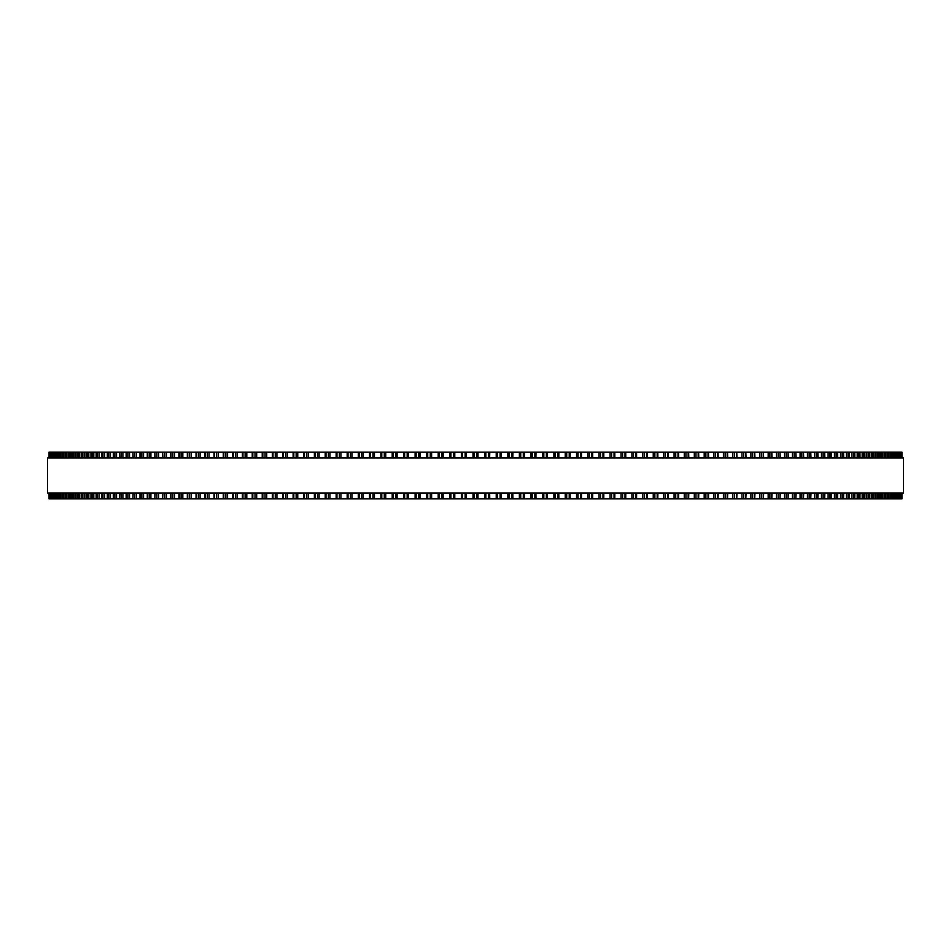 <?xml version="1.0" encoding="UTF-8"?>
<svg xmlns="http://www.w3.org/2000/svg" width="951" height="951" viewBox="0 0 951 951"><rect width="100%" height="100%" fill="white"/><g stroke="black" fill="none" stroke-linecap="round" stroke-linejoin="round"><path stroke-width="1.43" d="M901.94 493.034L901.94 498.883L901.94 493.034L901.94 498.883L392.192 498.883L392.204 493.034M901.94 457.966L901.94 452.117L901.94 457.966L901.94 452.117L392.192 452.117L392.204 457.966M392.192 493.034L392.192 498.883L380.828 498.883L380.852 493.034M392.192 457.966L392.192 452.117L380.828 452.117L380.852 457.966M380.828 493.034L380.828 498.883L369.535 498.883L369.559 493.034M380.828 457.966L380.828 452.117L369.535 452.117L369.559 457.966M369.535 493.034L369.535 498.883L358.313 498.883L358.349 493.034M369.535 457.966L369.535 452.117L358.313 452.117L358.349 457.966M358.313 493.034L358.313 498.883L347.174 498.883L347.222 493.034M358.313 457.966L358.313 452.117L347.174 452.117L347.222 457.966M347.174 493.034L347.174 498.883L336.143 498.883L336.202 493.034M347.174 457.966L347.174 452.117L336.143 452.117L336.202 457.966M336.143 493.034L336.143 498.883L325.206 498.883L325.278 493.034M336.143 457.966L336.143 452.117L325.206 452.117L325.278 457.966M325.206 493.034L325.206 498.883L314.389 498.883L314.46 493.034M325.206 457.966L325.206 452.117L314.389 452.117L314.46 457.966M314.389 493.034L314.389 498.883L303.678 498.883L303.773 493.034M314.389 457.966L314.389 452.117L303.678 452.117L303.773 457.966M303.678 493.034L303.678 498.883L293.205 498.883M303.678 457.966L303.678 452.117L293.205 452.117M293.11 493.034L293.11 498.883L282.78 498.883M293.11 457.966L293.11 452.117L282.78 452.117M282.661 493.034L282.661 498.883L272.497 498.883M282.661 457.966L282.661 452.117L272.497 452.117M272.366 493.034L272.366 498.883L262.369 498.883M272.366 457.966L272.366 452.117L262.369 452.117M262.226 493.034L262.226 498.883L252.395 498.883M262.226 457.966L262.226 452.117L252.395 452.117M252.229 493.034L252.229 498.883L242.588 498.883M252.229 457.966L252.229 452.117L242.588 452.117M242.41 493.034L242.41 498.883L232.959 498.883M242.41 457.966L242.41 452.117L232.959 452.117M232.757 493.034L232.757 498.883L223.509 498.883M232.757 457.966L232.757 452.117L223.509 452.117M223.283 493.034L223.283 498.883L214.248 498.883M223.283 457.966L223.283 452.117L214.248 452.117M214.011 493.034L214.011 498.883L162.621 498.883L162.954 493.034M214.011 457.966L214.011 452.117L162.621 452.117L162.954 457.966M162.621 493.034L162.621 498.883L154.835 498.883L155.144 493.034M162.621 457.966L162.621 452.117L154.835 452.117L155.144 457.966M154.835 493.034L154.835 498.883L147.286 498.883L147.571 493.034M154.835 457.966L154.835 452.117L147.286 452.117L147.571 457.966M147.286 493.034L147.286 498.883L139.987 498.883L140.249 493.034M147.286 457.966L147.286 452.117L139.987 452.117L140.249 457.966M139.987 493.034L139.987 498.883L132.926 498.883L133.176 493.034M139.987 457.966L139.987 452.117L132.926 452.117L133.176 457.966M132.926 493.034L132.926 498.883L126.126 498.883L126.352 493.034M132.926 457.966L132.926 452.117L126.126 452.117L126.352 457.966M126.126 493.034L126.126 498.883L119.588 498.883L119.79 493.034M126.126 457.966L126.126 452.117L119.588 452.117L119.79 457.966M119.588 493.034L119.588 498.883L113.312 498.883L113.502 493.034M119.588 457.966L119.588 452.117L113.312 452.117L113.502 457.966M113.312 493.034L113.312 498.883L107.308 498.883L107.475 493.034M113.312 457.966L113.312 452.117L107.308 452.117L107.475 457.966M107.308 493.034L107.308 498.883L101.579 498.883L101.733 493.034M107.308 457.966L107.308 452.117L101.579 452.117L101.733 457.966M101.579 493.034L101.579 498.883L96.122 498.883L96.253 493.034M101.579 457.966L101.579 452.117L96.122 452.117L96.253 457.966M96.122 493.034L96.122 498.883L90.951 498.883L91.07 493.034M96.122 457.966L96.122 452.117L90.951 452.117L91.07 457.966M90.951 493.034L90.951 498.883L86.066 498.883L86.172 493.034M90.951 457.966L90.951 452.117L86.066 452.117L86.172 457.966M86.066 493.034L86.066 498.883L81.465 498.883L81.56 493.034M86.066 457.966L86.066 452.117L81.465 452.117L81.56 457.966M81.465 493.034L81.465 498.883L77.162 498.883L77.245 493.034M81.465 457.966L81.465 452.117L77.162 452.117L77.245 457.966M77.162 493.034L77.162 498.883L73.156 498.883L73.227 493.034M77.162 457.966L77.162 452.117L73.156 452.117L73.227 457.966M73.156 493.034L73.156 498.883L69.459 498.883L69.518 493.034M73.156 457.966L73.156 452.117L69.459 452.117L69.518 457.966M69.459 493.034L69.459 498.883L66.047 498.883L66.094 493.034M69.459 457.966L69.459 452.117L66.047 452.117L66.094 457.966M66.047 493.034L66.047 498.883L62.944 498.883L62.992 493.034M66.047 457.966L66.047 452.117L62.944 452.117L62.992 457.966M62.944 493.034L62.944 498.883L60.151 498.883L60.186 493.034M62.944 457.966L62.944 452.117L60.151 452.117L60.186 457.966M60.151 493.034L60.151 498.883L57.666 498.883L57.69 493.034M60.151 457.966L60.151 452.117L57.666 452.117L57.69 457.966M57.666 493.034L57.666 498.883L53.636 498.883L53.648 493.034M57.666 457.966L57.666 452.117L53.636 452.117L53.648 457.966M53.636 457.966L53.636 452.117L52.091 452.117L52.103 457.966M53.636 493.034L53.636 498.883L52.091 498.883L52.103 493.034M52.091 457.966L52.091 452.117L49.06 452.117L49.06 457.966M52.091 493.034L52.091 498.883L49.06 498.883L49.06 493.034M438.197 452.117L438.185 457.966L438.185 452.117M438.197 498.883L438.185 493.034L438.185 498.883M449.775 452.117L449.775 457.966L449.775 452.117M449.775 498.883L449.775 493.034L449.775 498.883M461.378 452.117L461.378 457.966L461.39 452.117M461.378 498.883L461.378 493.034L461.39 498.883M489.622 498.883L489.622 493.034L489.777 498.883M489.622 452.117L489.622 457.966L489.777 452.117M501.225 498.883L501.225 493.034L501.379 498.883M501.225 452.117L501.225 457.966L501.379 452.117M512.815 498.883L512.815 493.034L512.958 498.883M512.815 452.117L512.815 457.966L512.958 452.117M524.37 498.883L524.37 493.034L524.5 498.883M524.37 452.117L524.37 457.966L524.5 452.117M535.9 498.883L535.9 493.034L536.019 498.883M535.9 452.117L535.9 457.966L536.019 452.117M547.384 498.883L547.384 493.034L547.479 498.883M547.384 452.117L547.384 457.966L547.479 452.117M558.796 493.034L558.879 498.883M558.796 457.966L558.879 452.117M570.148 493.034L570.22 498.883M570.148 457.966L570.22 452.117M901.655 452.117L901.655 457.966L901.655 452.117M901.655 498.883L901.655 493.034L901.655 498.883M901.061 452.117L901.061 457.966L901.061 452.117M901.061 498.883L901.061 493.034L901.061 498.883M900.133 452.117L900.133 457.966L900.145 452.117M900.133 498.883L900.133 493.034L900.145 498.883M898.897 457.966L898.897 452.117L898.909 457.966M898.897 493.034L898.897 498.883L898.909 493.034M897.352 457.966L897.352 452.117L897.364 457.966M897.352 493.034L897.352 498.883L897.364 493.034M895.485 452.117L895.485 457.966L895.509 452.117M895.485 498.883L895.485 493.034L895.509 498.883M893.31 457.966L893.31 452.117L893.334 457.966M893.31 493.034L893.31 498.883L893.334 493.034M890.814 457.966L890.814 452.117L890.849 457.966M890.814 493.034L890.814 498.883L890.849 493.034M888.008 457.966L888.008 452.117L888.056 457.966M888.008 493.034L888.008 498.883L888.056 493.034M884.905 457.966L884.905 452.117L884.953 457.966M884.905 493.034L884.905 498.883L884.953 493.034M881.482 457.966L881.482 452.117L881.541 457.966M881.482 493.034L881.482 498.883L881.541 493.034M877.773 457.966L877.773 452.117L877.844 457.966M877.773 493.034L877.773 498.883L877.844 493.034M873.755 457.966L873.755 452.117L873.838 457.966M873.755 493.034L873.755 498.883L873.838 493.034M869.44 457.966L869.44 452.117L869.535 457.966M869.44 493.034L869.44 498.883L869.535 493.034M864.828 457.966L864.828 452.117L864.934 457.966M864.828 493.034L864.828 498.883L864.934 493.034M859.93 457.966L859.93 452.117L860.049 457.966M859.93 493.034L859.93 498.883L860.049 493.034M854.747 457.966L854.747 452.117L854.878 457.966M854.747 493.034L854.747 498.883L854.878 493.034M849.267 457.966L849.267 452.117L849.421 457.966M849.267 493.034L849.267 498.883L849.421 493.034M843.525 457.966L843.525 452.117L843.692 457.966M843.525 493.034L843.525 498.883L843.692 493.034M837.498 457.966L837.498 452.117L837.688 457.966M837.498 493.034L837.498 498.883L837.688 493.034M831.21 457.966L831.21 452.117L831.412 457.966M831.21 493.034L831.21 498.883L831.412 493.034M824.648 457.966L824.648 452.117L824.874 457.966M824.648 493.034L824.648 498.883L824.874 493.034M817.824 457.966L817.824 452.117L818.074 457.966M817.824 493.034L817.824 498.883L818.074 493.034M810.751 457.966L810.751 452.117L811.013 457.966M810.751 493.034L810.751 498.883L811.013 493.034M803.429 457.966L803.429 452.117L803.714 457.966M803.429 493.034L803.429 498.883L803.714 493.034M795.856 457.966L795.856 452.117L796.165 457.966M795.856 493.034L795.856 498.883L796.165 493.034M788.046 457.966L788.046 452.117L788.379 457.966M788.046 493.034L788.046 498.883L788.379 493.034M780.01 457.966L780.01 452.117L780.355 457.966M780.01 493.034L780.01 498.883L780.355 493.034M771.796 452.117L772.117 457.966M771.796 498.883L772.117 493.034M763.356 452.117L763.653 457.966M763.356 498.883L763.653 493.034M754.69 452.117L754.975 457.966M754.69 498.883L754.975 493.034M745.822 452.117L746.083 457.966M745.822 498.883L746.083 493.034M736.752 452.117L736.989 457.966M736.752 498.883L736.989 493.034M727.491 452.117L727.717 457.966M727.491 498.883L727.717 493.034M718.041 452.117L718.243 457.966M718.041 498.883L718.243 493.034M708.412 452.117L708.59 457.966M708.412 498.883L708.59 493.034M698.605 452.117L698.771 457.966M698.605 498.883L698.771 493.034M688.631 452.117L688.774 457.966M688.631 498.883L688.774 493.034M678.503 452.117L678.634 457.966M678.503 498.883L678.634 493.034M668.22 452.117L668.339 457.966M668.22 498.883L668.339 493.034M657.795 452.117L657.89 457.966M657.795 498.883L657.89 493.034M647.227 457.966L647.227 452.117L647.322 457.966M647.227 493.034L647.227 498.883L647.322 493.034M636.54 457.966L636.54 452.117L636.611 457.966M636.54 493.034L636.54 498.883L636.611 493.034M625.722 457.966L625.722 452.117L625.794 457.966M625.722 493.034L625.722 498.883L625.794 493.034M614.798 457.966L614.798 452.117L614.857 457.966M614.798 493.034L614.798 498.883L614.857 493.034M603.778 457.966L603.778 452.117L603.826 457.966M603.778 493.034L603.778 498.883L603.826 493.034M592.651 457.966L592.651 452.117L592.687 457.966M592.651 493.034L592.651 498.883L592.687 493.034M581.441 457.966L581.441 452.117L581.465 457.966M581.441 493.034L581.441 498.883L581.465 493.034M903.45 457.966L47.55 457.966L47.55 493.034L903.45 493.034L903.45 457.966M472.992 498.883L472.992 493.034M472.992 457.966L472.992 452.117M466.394 498.883L466.394 493.034M466.394 457.966L466.394 452.117M465.134 498.883L465.134 493.034M465.134 457.966L465.134 452.117M462.566 498.883L462.566 493.034M462.566 457.966L462.566 452.117M454.78 498.883L454.78 493.034M454.78 457.966L454.78 452.117M453.496 498.883L453.496 493.034M453.496 457.966L453.496 452.117M450.929 498.883L450.929 493.034M450.929 457.966L450.929 452.117M443.19 498.883L443.19 493.034M443.19 457.966L443.19 452.117M441.87 498.883L441.87 493.034M441.87 457.966L441.87 452.117M439.303 498.883L439.303 493.034M439.303 457.966L439.303 452.117M431.611 498.883L431.611 493.034M431.611 457.966L431.611 452.117M430.268 498.883L430.268 493.034M430.268 457.966L430.268 452.117M427.712 498.883L427.712 493.034M427.712 457.966L427.712 452.117M426.63 498.883L426.63 493.034L426.63 498.883M426.63 457.966L426.63 452.117L426.63 457.966M420.08 498.883L420.08 493.034M420.08 457.966L420.08 452.117M418.702 498.883L418.702 493.034M418.702 457.966L418.702 452.117M416.158 498.883L416.158 493.034M416.158 457.966L416.158 452.117M415.111 498.883L415.111 493.034L415.1 498.883M415.111 457.966L415.111 452.117L415.1 457.966M408.585 498.883L408.585 493.034M408.585 457.966L408.585 452.117M407.183 498.883L407.183 493.034M407.183 457.966L407.183 452.117M404.639 498.883L404.639 493.034M404.639 457.966L404.639 452.117M403.628 498.883L403.628 493.034L403.616 498.883M403.628 457.966L403.628 452.117L403.616 457.966M397.138 498.883L397.138 493.034M397.138 457.966L397.138 452.117M395.711 498.883L395.711 493.034M395.711 457.966L395.711 452.117M393.179 498.883L393.179 493.034M393.179 457.966L393.179 452.117M385.749 498.883L385.749 493.034M385.749 457.966L385.749 452.117M384.287 498.883L384.287 493.034M384.287 457.966L384.287 452.117M381.779 498.883L381.779 493.034M381.779 457.966L381.779 452.117M374.421 498.883L374.421 493.034M374.421 457.966L374.421 452.117M372.947 498.883L372.947 493.034M372.947 457.966L372.947 452.117M370.45 498.883L370.45 493.034M370.45 457.966L370.45 452.117M363.175 498.883L363.175 493.034M363.175 457.966L363.175 452.117M361.677 498.883L361.677 493.034M361.677 457.966L361.677 452.117M359.205 498.883L359.205 493.034M359.205 457.966L359.205 452.117M352.013 498.883L352.013 493.034M352.013 457.966L352.013 452.117M350.491 498.883L350.491 493.034M350.491 457.966L350.491 452.117M348.042 498.883L348.042 493.034M348.042 457.966L348.042 452.117M340.945 498.883L340.945 493.034M340.945 457.966L340.945 452.117M339.4 498.883L339.4 493.034M339.4 457.966L339.4 452.117M336.975 498.883L336.975 493.034M336.975 457.966L336.975 452.117M329.985 498.883L329.985 493.034M329.985 457.966L329.985 452.117M328.416 498.883L328.416 493.034M328.416 457.966L328.416 452.117M326.003 498.883L326.003 493.034M326.003 457.966L326.003 452.117M319.12 498.883L319.12 493.034M319.12 457.966L319.12 452.117M317.539 498.883L317.539 493.034M317.539 457.966L317.539 452.117M315.15 498.883L315.15 493.034M315.15 457.966L315.15 452.117M308.374 498.883L308.374 493.034M308.374 457.966L308.374 452.117M306.781 498.883L306.781 493.034M306.781 457.966L306.781 452.117M304.415 498.883L304.415 493.034M304.415 457.966L304.415 452.117M297.758 498.883L297.758 493.034M297.758 457.966L297.758 452.117M296.141 498.883L296.141 493.034M296.141 457.966L296.141 452.117M293.811 498.883L293.811 493.034M293.811 457.966L293.811 452.117M287.273 498.883L287.273 493.034M287.273 457.966L287.273 452.117M285.633 498.883L285.633 493.034M285.633 457.966L285.633 452.117M283.339 498.883L283.339 493.034M283.339 457.966L283.339 452.117M276.919 498.883L276.919 493.034M276.919 457.966L276.919 452.117M275.279 498.883L275.279 493.034M275.279 457.966L275.279 452.117M273.008 498.883L273.008 493.034M273.008 457.966L273.008 452.117M266.72 498.883L266.72 493.034M266.72 457.966L266.72 452.117M265.067 498.883L265.067 493.034M265.067 457.966L265.067 452.117M262.833 498.883L262.833 493.034M262.833 457.966L262.833 452.117M256.687 498.883L256.687 493.034M256.687 457.966L256.687 452.117M255.011 498.883L255.011 493.034M255.011 457.966L255.011 452.117M252.823 498.883L252.823 493.034M252.823 457.966L252.823 452.117M246.808 498.883L246.808 493.034M246.808 457.966L246.808 452.117M245.12 498.883L245.12 493.034M245.12 457.966L245.12 452.117M242.969 498.883L242.969 493.034M242.969 457.966L242.969 452.117M237.096 498.883L237.096 493.034M237.096 457.966L237.096 452.117M235.408 498.883L235.408 493.034M235.408 457.966L235.408 452.117M233.292 498.883L233.292 493.034M233.292 457.966L233.292 452.117M227.562 498.883L227.562 493.034M227.562 457.966L227.562 452.117M225.874 498.883L225.874 493.034M225.874 457.966L225.874 452.117M223.794 498.883L223.794 493.034M223.794 457.966L223.794 452.117M218.219 498.883L218.219 493.034M218.219 457.966L218.219 452.117M216.519 498.883L216.519 493.034M216.519 457.966L216.519 452.117M214.486 498.883L214.486 493.034M214.486 457.966L214.486 452.117M209.065 498.883L209.065 493.034M209.065 457.966L209.065 452.117M207.366 498.883L207.366 493.034M207.366 457.966L207.366 452.117M205.368 498.883L205.368 493.034M205.368 457.966L205.368 452.117M200.114 498.883L200.114 493.034M200.114 457.966L200.114 452.117M198.402 498.883L198.402 493.034M198.402 457.966L198.402 452.117M196.453 498.883L196.453 493.034M196.453 457.966L196.453 452.117M191.365 498.883L191.365 493.034M191.365 457.966L191.365 452.117M189.653 498.883L189.653 493.034M189.653 457.966L189.653 452.117M187.751 498.883L187.751 493.034M187.751 457.966L187.751 452.117M182.83 498.883L182.83 493.034M182.83 457.966L182.83 452.117M181.118 498.883L181.118 493.034M181.118 457.966L181.118 452.117M179.264 498.883L179.264 493.034M179.264 457.966L179.264 452.117M174.508 498.883L174.508 493.034M174.508 457.966L174.508 452.117M172.797 498.883L172.797 493.034M172.797 457.966L172.797 452.117M170.99 498.883L170.99 493.034M170.99 457.966L170.99 452.117M166.413 498.883L166.413 493.034M166.413 457.966L166.413 452.117M164.701 498.883L164.701 493.034M164.701 457.966L164.701 452.117M158.555 498.883L158.555 493.034M158.555 457.966L158.555 452.117M156.844 498.883L156.844 493.034M156.844 457.966L156.844 452.117M150.924 498.883L150.924 493.034M150.924 457.966L150.924 452.117M149.224 498.883L149.224 493.034M149.224 457.966L149.224 452.117M143.542 498.883L143.542 493.034M143.542 457.966L143.542 452.117M141.842 498.883L141.842 493.034M141.842 457.966L141.842 452.117M136.397 498.883L136.397 493.034M136.397 457.966L136.397 452.117M134.709 498.883L134.709 493.034M134.709 457.966L134.709 452.117M129.514 498.883L129.514 493.034M129.514 457.966L129.514 452.117M127.838 498.883L127.838 493.034M127.838 457.966L127.838 452.117M122.893 498.883L122.893 493.034M122.893 457.966L122.893 452.117M121.217 498.883L121.217 493.034M121.217 457.966L121.217 452.117M116.533 498.883L116.533 493.034M116.533 457.966L116.533 452.117M114.869 498.883L114.869 493.034M114.869 457.966L114.869 452.117M110.435 498.883L110.435 493.034M110.435 457.966L110.435 452.117M108.783 498.883L108.783 493.034M108.783 457.966L108.783 452.117M104.61 498.883L104.61 493.034M104.61 457.966L104.61 452.117M102.97 498.883L102.97 493.034M102.97 457.966L102.97 452.117M99.07 498.883L99.07 493.034M99.07 457.966L99.07 452.117M97.442 498.883L97.442 493.034M97.442 457.966L97.442 452.117M93.804 498.883L93.804 493.034M93.804 457.966L93.804 452.117M92.188 498.883L92.188 493.034M92.188 457.966L92.188 452.117M88.823 498.883L88.823 493.034M88.823 457.966L88.823 452.117M87.23 498.883L87.23 493.034M87.23 457.966L87.23 452.117M84.128 498.883L84.128 493.034M84.128 457.966L84.128 452.117M82.559 498.883L82.559 493.034M82.559 457.966L82.559 452.117M79.729 498.883L79.729 493.034M79.729 457.966L79.729 452.117M78.172 498.883L78.172 493.034M78.172 457.966L78.172 452.117M75.628 498.883L75.628 493.034M75.628 457.966L75.628 452.117M74.095 498.883L74.095 493.034M74.095 457.966L74.095 452.117M71.824 498.883L71.824 493.034M71.824 457.966L71.824 452.117M70.303 498.883L70.303 493.034M70.303 457.966L70.303 452.117M68.317 498.883L68.317 493.034M68.317 457.966L68.317 452.117M66.82 498.883L66.82 493.034M66.82 457.966L66.82 452.117M65.12 498.883L65.12 493.034M65.12 457.966L65.12 452.117M63.646 498.883L63.646 493.034M63.646 457.966L63.646 452.117M62.231 498.883L62.231 493.034M62.231 457.966L62.231 452.117M60.781 498.883L60.781 493.034M60.781 457.966L60.781 452.117M59.64 498.883L59.64 493.034M59.64 457.966L59.64 452.117M58.213 498.883L58.213 493.034M58.213 457.966L58.213 452.117M57.369 498.883L57.369 493.034M57.369 457.966L57.369 452.117M55.966 498.883L55.966 493.034M55.966 457.966L55.966 452.117M55.515 498.883L55.515 493.034L55.491 498.883M55.515 457.966L55.515 452.117L55.491 457.966M55.396 498.883L55.396 493.034M55.396 457.966L55.396 452.117M54.029 498.883L54.029 493.034M54.029 457.966L54.029 452.117M52.412 498.883L52.412 493.034M52.412 457.966L52.412 452.117M51.104 498.883L51.104 493.034M51.104 457.966L51.104 452.117M50.867 498.883L50.867 493.034L50.855 498.883M50.867 457.966L50.867 452.117L50.855 457.966M50.118 498.883L50.118 493.034M50.118 457.966L50.118 452.117M49.939 498.883L49.939 493.034L49.939 498.883M49.939 457.966L49.939 452.117L49.939 457.966M49.452 498.883L49.452 493.034M49.452 457.966L49.452 452.117M49.345 498.883L49.345 493.034L49.345 498.883M49.345 457.966L49.345 452.117L49.345 457.966M49.095 498.883L49.095 493.034M49.095 457.966L49.095 452.117M901.905 498.883L901.905 493.034M901.905 457.966L901.905 452.117M901.548 498.883L901.548 493.034M901.548 457.966L901.548 452.117M900.882 498.883L900.882 493.034M900.882 457.966L900.882 452.117M899.896 498.883L899.896 493.034M899.896 457.966L899.896 452.117M898.588 498.883L898.588 493.034M898.588 457.966L898.588 452.117M896.971 498.883L896.971 493.034M896.971 457.966L896.971 452.117M895.604 498.883L895.604 493.034M895.604 457.966L895.604 452.117M895.034 498.883L895.034 493.034M895.034 457.966L895.034 452.117M893.631 498.883L893.631 493.034M893.631 457.966L893.631 452.117M892.787 498.883L892.787 493.034M892.787 457.966L892.787 452.117M891.36 498.883L891.36 493.034M891.36 457.966L891.36 452.117M890.219 498.883L890.219 493.034M890.219 457.966L890.219 452.117M888.769 498.883L888.769 493.034M888.769 457.966L888.769 452.117M887.354 498.883L887.354 493.034M887.354 457.966L887.354 452.117M885.88 498.883L885.88 493.034M885.88 457.966L885.88 452.117M884.18 498.883L884.18 493.034M884.18 457.966L884.18 452.117M882.683 498.883L882.683 493.034M882.683 457.966L882.683 452.117M880.697 498.883L880.697 493.034M880.697 457.966L880.697 452.117M879.176 498.883L879.176 493.034M879.176 457.966L879.176 452.117M876.905 498.883L876.905 493.034M876.905 457.966L876.905 452.117M875.372 498.883L875.372 493.034M875.372 457.966L875.372 452.117M872.828 498.883L872.828 493.034M872.828 457.966L872.828 452.117M871.271 498.883L871.271 493.034M871.271 457.966L871.271 452.117M868.441 498.883L868.441 493.034M868.441 457.966L868.441 452.117M866.872 498.883L866.872 493.034M866.872 457.966L866.872 452.117M863.77 498.883L863.77 493.034M863.77 457.966L863.77 452.117M862.177 498.883L862.177 493.034M862.177 457.966L862.177 452.117M858.812 498.883L858.812 493.034M858.812 457.966L858.812 452.117M857.196 498.883L857.196 493.034M857.196 457.966L857.196 452.117M853.558 498.883L853.558 493.034M853.558 457.966L853.558 452.117M851.93 498.883L851.93 493.034M851.93 457.966L851.93 452.117M848.03 498.883L848.03 493.034M848.03 457.966L848.03 452.117M846.39 498.883L846.39 493.034M846.39 457.966L846.39 452.117M842.217 498.883L842.217 493.034M842.217 457.966L842.217 452.117M840.565 498.883L840.565 493.034M840.565 457.966L840.565 452.117M836.131 498.883L836.131 493.034M836.131 457.966L836.131 452.117M834.467 498.883L834.467 493.034M834.467 457.966L834.467 452.117M829.783 498.883L829.783 493.034M829.783 457.966L829.783 452.117M828.107 498.883L828.107 493.034M828.107 457.966L828.107 452.117M823.162 498.883L823.162 493.034M823.162 457.966L823.162 452.117M821.486 498.883L821.486 493.034M821.486 457.966L821.486 452.117M816.291 498.883L816.291 493.034M816.291 457.966L816.291 452.117M814.603 498.883L814.603 493.034M814.603 457.966L814.603 452.117M809.158 498.883L809.158 493.034M809.158 457.966L809.158 452.117M807.458 498.883L807.458 493.034M807.458 457.966L807.458 452.117M801.776 498.883L801.776 493.034M801.776 457.966L801.776 452.117M800.076 498.883L800.076 493.034M800.076 457.966L800.076 452.117M794.156 498.883L794.156 493.034M794.156 457.966L794.156 452.117M792.445 498.883L792.445 493.034M792.445 457.966L792.445 452.117M786.299 498.883L786.299 493.034M786.299 457.966L786.299 452.117M784.587 498.883L784.587 493.034M784.587 457.966L784.587 452.117M778.203 498.883L778.203 493.034M778.203 457.966L778.203 452.117M776.492 498.883L776.492 493.034M776.492 457.966L776.492 452.117M771.737 498.883L771.737 493.034M771.737 457.966L771.737 452.117M769.882 498.883L769.882 493.034M769.882 457.966L769.882 452.117M768.17 498.883L768.17 493.034M768.17 457.966L768.17 452.117M763.249 498.883L763.249 493.034M763.249 457.966L763.249 452.117M761.347 498.883L761.347 493.034M761.347 457.966L761.347 452.117M759.635 498.883L759.635 493.034M759.635 457.966L759.635 452.117M754.547 498.883L754.547 493.034M754.547 457.966L754.547 452.117M752.598 498.883L752.598 493.034M752.598 457.966L752.598 452.117M750.886 498.883L750.886 493.034M750.886 457.966L750.886 452.117M745.632 498.883L745.632 493.034M745.632 457.966L745.632 452.117M743.634 498.883L743.634 493.034M743.634 457.966L743.634 452.117M741.935 498.883L741.935 493.034M741.935 457.966L741.935 452.117M736.514 498.883L736.514 493.034M736.514 457.966L736.514 452.117M734.481 498.883L734.481 493.034M734.481 457.966L734.481 452.117M732.781 498.883L732.781 493.034M732.781 457.966L732.781 452.117M727.206 498.883L727.206 493.034M727.206 457.966L727.206 452.117M725.126 498.883L725.126 493.034M725.126 457.966L725.126 452.117M723.438 498.883L723.438 493.034M723.438 457.966L723.438 452.117M717.708 498.883L717.708 493.034M717.708 457.966L717.708 452.117M715.592 498.883L715.592 493.034M715.592 457.966L715.592 452.117M713.904 498.883L713.904 493.034M713.904 457.966L713.904 452.117M708.031 498.883L708.031 493.034M708.031 457.966L708.031 452.117M705.88 498.883L705.88 493.034M705.88 457.966L705.88 452.117M704.192 498.883L704.192 493.034M704.192 457.966L704.192 452.117M698.177 498.883L698.177 493.034M698.177 457.966L698.177 452.117M695.989 498.883L695.989 493.034M695.989 457.966L695.989 452.117M694.313 498.883L694.313 493.034M694.313 457.966L694.313 452.117M688.167 498.883L688.167 493.034M688.167 457.966L688.167 452.117M685.933 498.883L685.933 493.034M685.933 457.966L685.933 452.117M684.28 498.883L684.28 493.034M684.28 457.966L684.28 452.117M677.992 498.883L677.992 493.034M677.992 457.966L677.992 452.117M675.721 498.883L675.721 493.034M675.721 457.966L675.721 452.117M674.081 498.883L674.081 493.034M674.081 457.966L674.081 452.117M667.661 498.883L667.661 493.034M667.661 457.966L667.661 452.117M665.367 498.883L665.367 493.034M665.367 457.966L665.367 452.117M663.727 498.883L663.727 493.034M663.727 457.966L663.727 452.117M657.189 498.883L657.189 493.034M657.189 457.966L657.189 452.117M654.859 498.883L654.859 493.034M654.859 457.966L654.859 452.117M653.242 498.883L653.242 493.034M653.242 457.966L653.242 452.117M646.585 498.883L646.585 493.034M646.585 457.966L646.585 452.117M644.219 498.883L644.219 493.034M644.219 457.966L644.219 452.117M642.626 498.883L642.626 493.034M642.626 457.966L642.626 452.117M635.85 498.883L635.85 493.034M635.85 457.966L635.85 452.117M633.461 498.883L633.461 493.034M633.461 457.966L633.461 452.117M631.88 498.883L631.88 493.034M631.88 457.966L631.88 452.117M624.997 498.883L624.997 493.034M624.997 457.966L624.997 452.117M622.584 498.883L622.584 493.034M622.584 457.966L622.584 452.117M621.015 498.883L621.015 493.034M621.015 457.966L621.015 452.117M614.025 498.883L614.025 493.034M614.025 457.966L614.025 452.117M611.6 498.883L611.6 493.034M611.6 457.966L611.6 452.117M610.055 498.883L610.055 493.034M610.055 457.966L610.055 452.117M602.958 498.883L602.958 493.034M602.958 457.966L602.958 452.117M600.509 498.883L600.509 493.034M600.509 457.966L600.509 452.117M598.987 498.883L598.987 493.034M598.987 457.966L598.987 452.117M591.795 498.883L591.795 493.034M591.795 457.966L591.795 452.117M589.323 498.883L589.323 493.034M589.323 457.966L589.323 452.117M587.825 498.883L587.825 493.034M587.825 457.966L587.825 452.117M580.55 498.883L580.55 493.034M580.55 457.966L580.55 452.117M578.053 498.883L578.053 493.034M578.053 457.966L578.053 452.117M576.579 498.883L576.579 493.034M576.579 457.966L576.579 452.117M569.221 498.883L569.221 493.034M569.221 457.966L569.221 452.117M566.713 498.883L566.713 493.034M566.713 457.966L566.713 452.117M565.251 498.883L565.251 493.034M565.251 457.966L565.251 452.117M557.821 498.883L557.821 493.034M557.821 457.966L557.821 452.117M555.289 498.883L555.289 493.034M555.289 457.966L555.289 452.117M553.862 498.883L553.862 493.034M553.862 457.966L553.862 452.117M546.361 498.883L546.361 493.034M546.361 457.966L546.361 452.117M543.817 498.883L543.817 493.034M543.817 457.966L543.817 452.117M542.415 498.883L542.415 493.034M542.415 457.966L542.415 452.117M534.842 498.883L534.842 493.034M534.842 457.966L534.842 452.117M532.298 498.883L532.298 493.034M532.298 457.966L532.298 452.117M530.92 498.883L530.92 493.034M530.92 457.966L530.92 452.117M523.288 498.883L523.288 493.034M523.288 457.966L523.288 452.117M520.732 498.883L520.732 493.034M520.732 457.966L520.732 452.117M519.389 498.883L519.389 493.034M519.389 457.966L519.389 452.117M511.697 498.883L511.697 493.034M511.697 457.966L511.697 452.117M509.13 498.883L509.13 493.034M509.13 457.966L509.13 452.117M507.81 498.883L507.81 493.034M507.81 457.966L507.81 452.117M500.071 498.883L500.071 493.034M500.071 457.966L500.071 452.117M497.504 498.883L497.504 493.034M497.504 457.966L497.504 452.117M496.22 498.883L496.22 493.034M496.22 457.966L496.22 452.117M488.434 498.883L488.434 493.034M488.434 457.966L488.434 452.117M485.866 498.883L485.866 493.034M485.866 457.966L485.866 452.117M484.606 498.883L484.606 493.034M484.606 457.966L484.606 452.117M478.008 498.883L478.008 493.034M478.008 457.966L478.008 452.117M476.784 498.883L476.784 493.034M476.784 457.966L476.784 452.117M474.216 498.883L474.216 493.034M474.216 457.966L474.216 452.117M204.917 498.883L204.917 493.034M204.917 457.966L204.917 452.117M196.025 498.883L196.025 493.034M196.025 457.966L196.025 452.117M187.347 498.883L187.347 493.034M187.347 457.966L187.347 452.117M178.883 498.883L178.883 493.034M178.883 457.966L178.883 452.117M170.645 498.883L170.645 493.034M170.645 457.966L170.645 452.117M570.172 498.883L570.172 493.034M570.172 457.966L570.172 452.117M558.808 498.883L558.808 493.034M558.808 457.966L558.808 452.117"/></g></svg>
